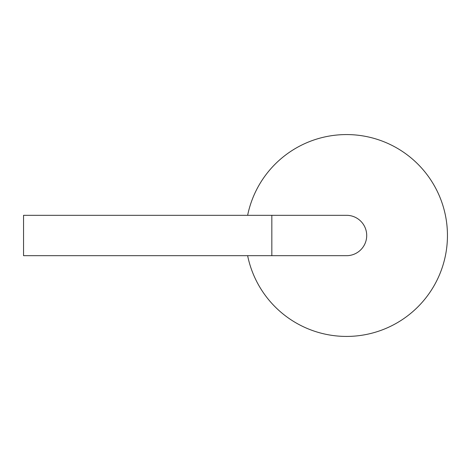 <?xml version="1.0" encoding="UTF-8"?>
<svg xmlns="http://www.w3.org/2000/svg" width="471" height="471" viewBox="0 0 471 471"><rect width="100%" height="100%" fill="white"/><g stroke="black" fill="none" stroke-linecap="round" stroke-linejoin="round"><path stroke-width="0.71" d="M271.832 215.312L23.55 215.312L23.55 255.688L346.521 255.688A20.188 20.188 90 0 0 366.709 235.5A20.188 20.188 90 0 0 346.521 215.312L271.832 215.312L271.832 255.688M247.634 215.312A100.929 100.929 0 0 1 402.734 151.674A100.929 100.929 0 0 1 402.734 319.326A100.929 100.929 0 0 1 247.634 255.688"/></g></svg>
